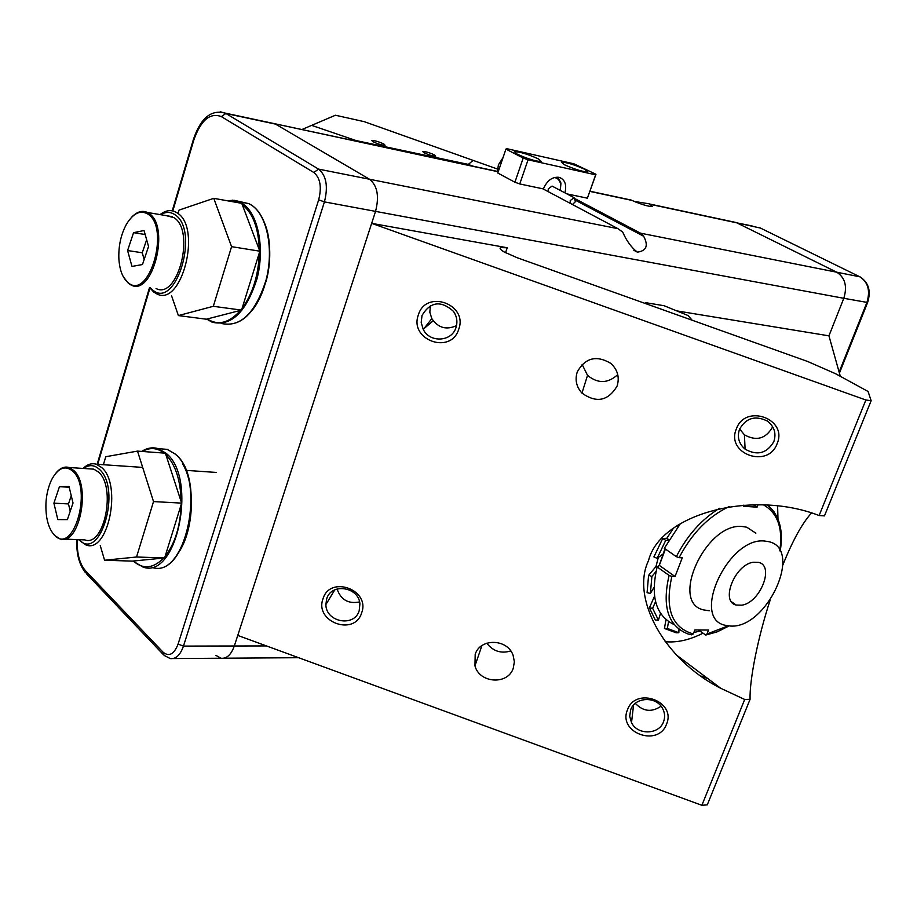 <?xml version="1.0" encoding="UTF-8"?>
<svg xmlns="http://www.w3.org/2000/svg" width="917" height="917" viewBox="0 0 917 917"><rect width="100%" height="100%" fill="white"/><g stroke="black" fill="none" stroke-linecap="round" stroke-linejoin="round"><path stroke-width="1.38" d="M755.86 533.178L746.759 527.218L742.483 526.53C706.308 522.048 669.169 602.389 703.499 609.885L709.288 610.768M729.233 506.539C708.497 516.351 691.785 533.396 679.107 557.662L676.345 556.665L664.321 548.297L680.494 523.458M674.155 624.58C655.861 615.846 650.199 596.646 657.157 566.947L669.101 575.418L671.863 576.415C664.642 608.567 671.783 627.732 693.286 633.934L694.845 629.945L708.543 630.025L706.984 633.979L705.735 635.034L698.33 629.968M679.107 557.662L682.282 557.8L675.038 576.518L671.863 576.415M758.004 504.831L757.075 507.181L743.469 506.241L743.916 505.072M657.157 566.947L659.3 565.376L665.41 549.054M669.101 575.418C661.856 606.492 668.08 625.967 687.773 633.865L691.452 634.862L693.286 633.934M757.075 507.181L753.338 504.797M675.038 576.518L659.3 565.376M678.225 526.255L677.846 525.166M699.866 631.079L693.848 632.501M678.981 629.303L678.844 632.707L676.173 632.787L664.447 628.454L665.983 619.628M678.844 632.707L667.358 628.466L664.447 628.454M668.55 621.611L667.358 628.466M660.504 613.324L658.44 620.201L655.323 620.018L649.385 607.879L654.52 596.188M658.44 620.201L652.64 608.303L649.385 607.879M655.54 601.655L652.64 608.303M654.039 587.35L650.394 593.425L647.081 592.703L648.594 575.36L655.987 566.534L658.291 557.49M650.394 593.425L651.895 576.438L648.594 575.36M656.022 571.497L651.895 576.438M659.231 565.422L664.997 548.767M662.693 554.235L657.111 558.361L653.901 556.917L662.704 538.508L666.819 538.313L673.296 528.433M657.111 558.361L665.742 540.331L662.704 538.508M668.688 540.182L665.742 540.331M657.065 567.302L655.987 566.534M677.938 526.61L676.838 525.865M668.929 539.781L666.819 538.313M434.52 154.962L435.713 156.165C432.939 156.188 428.984 155.03 423.849 152.658L422.68 151.465C425.454 151.443 429.397 152.6 434.52 154.962M372.818 141.665C378.056 144.095 382.148 145.287 385.083 145.253L383.982 144.072C378.755 141.642 374.663 140.45 371.729 140.496L372.818 141.665M473.539 166.298L467.441 164.212L356.06 140.565L311.642 125.377L335.45 115.233L364.278 121.674L473.115 160.383L468.793 164.028L473.115 160.383L497.518 169.06M301.899 129.538L311.642 125.377L356.06 140.565L429.729 156.36M467.555 164.235L468.793 164.028L467.555 164.235M634.14 201.408L649.339 203.849L652.537 206.52C648.468 206.612 641.568 204.56 631.836 200.376L630.667 199.849M643.447 204.812L635.538 201.992M627.469 709.861C635.515 686.237 676.654 701.218 666.533 724.121C658.326 747.596 617.554 732.694 627.469 709.861M663.553 721.759C665.272 717.094 664.871 712.532 662.349 708.073C655.815 695.911 634.908 697.058 630.678 709.758L629.681 716.257L631.515 722.665C637.544 735.365 659.128 734.781 663.553 721.759M323.002 598.812C329.948 574.936 370.628 589.746 361.63 612.911C354.535 636.639 314.222 621.909 323.002 598.812M359.177 610.745L359.911 603.902C358.811 586.742 331.197 582.604 326.67 598.881L325.879 604.567C325.822 622.219 354.363 627.537 359.177 610.745M418.37 314.875C425.947 288.947 468.427 304.169 458.695 329.352C450.946 355.108 408.856 339.978 418.37 314.875M455.978 327.587C457.766 321.821 456.918 316.376 453.411 311.287C440.939 300.214 430.474 301.59 422.026 315.402L421.19 322.532L423.276 329.478C429.809 343.084 451.806 341.846 455.978 327.587M736.328 428.984C745.108 403.32 788.093 418.714 777.135 443.622C768.171 469.114 725.588 453.812 736.328 428.984M773.833 441.65C776.493 433.363 774.326 426.497 767.311 421.041C755.264 415.16 745.991 417.911 739.492 429.328C736.97 437.111 738.838 443.725 745.108 449.17C757.27 455.932 766.841 453.434 773.833 441.65M517.073 257.688L504.201 251.98C500.567 249.814 499.341 248.358 500.522 247.601L507.239 247.762L371.66 223.335L865.866 400.007L871.15 400.706L868.067 391.467L835.525 373.7L807.499 361.424L517.073 257.688M770.142 600.142C757.786 637.751 749.43 680.368 750.072 699.316L744.684 699.476L720.716 688.277C663.633 659.598 630.701 597.529 648.502 560.665C660.08 514.116 751.332 489.219 819.122 515.526L824.452 515.893L871.15 400.706M811.362 513.13C802.077 523.469 792.597 540.721 782.9 564.872M777.616 506.23L777.983 519.022M617.049 386.183C619.777 377.38 617.691 369.792 610.791 363.384C596.463 354.913 585.287 357.756 577.274 371.901C574.787 379.787 576.357 386.848 581.963 393.095C596.382 403.342 608.074 401.038 617.049 386.183M475.189 654.325C480.176 637.911 507.605 638.622 513.119 655.368L514.368 661.833L513.268 668.218C507.972 685.194 479.431 683.394 474.96 665.857L475.189 654.325M739.618 429.007L744.409 434.796C756.216 441.364 765.512 438.922 772.309 427.46L772.607 426.634M433.202 320.801L423.173 329.295M649.729 204.021L736.11 222.522L729.084 221.02L736.798 222.842L836.808 272.223L736.798 222.842L650.348 204.342M498.218 171.777L268.257 122.339L275.467 124.093L369.528 179.251L275.467 124.093L225.88 113.479L318.577 169.118L369.528 179.251C377.403 185.601 379.409 196.307 375.546 211.38L234.316 645.992C231.141 654.784 226.682 658.864 220.963 658.234C226.682 658.864 231.141 654.784 234.316 645.992L266.469 645.935M750.072 699.316L707.282 804.851L701.872 805.298L744.684 699.476M575.498 198.932L640.479 233.159L836.808 272.223C845.107 277.691 847.446 286.379 843.8 298.3L828.945 335.84L840.316 376.314M865.866 400.007L819.122 515.526M839.124 372.073L866.863 302.576C870.485 290.815 868.147 282.23 859.848 276.808L836.808 272.223C845.107 277.691 847.446 286.379 843.8 298.3L375.546 211.38C379.409 196.307 377.403 185.601 369.528 179.251L617.989 228.688L542.898 188.822M237.755 635.424L701.872 805.298M215.919 655.357L220.963 658.234L173.175 658.555M676.689 310.874L828.945 335.84L843.8 298.3L867.62 302.507M617.989 228.688L622.735 232.116C626.46 240.758 631.332 247.441 637.349 252.152C646.496 250.891 648.594 245.596 643.665 236.265L575.704 200.41M643.665 236.265L640.479 233.159M635.321 703.362C643.172 711.581 651.746 712.532 661.042 706.193M430.394 305.648L429.832 312.238L431.815 318.612C438.211 327.954 446.453 330.28 456.528 325.581M337.089 588.989C340.826 599.798 348.311 604.12 359.556 601.93M486.767 643.184C493.014 651.242 501.003 653.832 510.746 650.967M582.1 364.381L587.533 375.362C597.918 383.833 607.982 383.581 617.749 374.606M702.858 633.257C689.492 640.02 676.906 642.828 665.089 641.694M679.359 657.214L679.188 657.787M681.56 660.091L681.939 659.151M570.236 203.333L570.236 200.548L574.111 197.682L575.452 201.625L572.449 204.514M548.263 191.664L548.24 188.902L552.08 186.094L552.894 186.518M503.055 157.564L498.389 164.865L497.53 171.433M560.31 190.427L560.952 183.068L557.949 177.13M554.327 177.508C557.777 178.093 559.886 180.374 560.654 184.363L560.218 190.369M584.691 169.278C574.351 164.67 566.591 162.298 561.422 162.16L564.379 164.728C574.753 169.358 582.536 171.754 587.74 171.892L584.691 169.278M517.199 154.159L514.403 151.614C519.87 151.752 527.871 154.182 538.417 158.916L541.305 161.507C535.815 161.369 527.779 158.916 517.199 154.159M564.906 192.845C566.901 184.718 564.975 179.549 559.141 177.325C552.309 176.626 547.059 180.5 543.391 188.925L519.756 183.95L528.066 159.787L595.66 174.826L587.384 198.187L595.97 174.276L573.87 163.799L506.471 148.6L505.932 149.104L523.194 158.056L514.907 182.219L497.782 173.038L505.932 149.104M528.066 159.787L523.194 158.056M587.384 198.187L566.844 193.865M514.907 182.219L519.756 183.95M730.746 626.07C767.105 628.489 803.464 549.088 768.87 541.695L764.606 541.03C728.419 536.777 690.639 617.955 724.946 625.234L730.746 626.07M741.864 605.186L736.179 605.048C720.097 601.735 734.861 564.54 753.316 562.247L758.611 562.396C774.796 565.755 760.262 602.561 741.864 605.186M100.24 545.569L104.595 560.241L136.541 557.009L153.517 501.576L137.504 451.107L105.764 456.712L103.38 464.724M104.595 560.241L132.38 561.112L164.624 557.937L181.635 503.124L165.381 453.181L137.504 451.107M136.541 557.009L164.624 557.937M153.517 501.576L181.635 503.124M647.024 304.1L645.877 302.702L645.557 303.584M645.877 302.702L664.137 305.728L688.048 315.528L692.129 320.216M171.628 295.939L178.379 315.586L213.317 306.301L231.577 246.662L213.753 198.336L179.067 210.096L178.391 212.366M178.379 315.586L206.348 319.208L241.549 310.118L259.832 251.189L241.767 203.345L213.753 198.336M213.317 306.301L241.549 310.118M231.577 246.662L259.832 251.189M150.228 287.697L152.554 289.887C175.892 310.703 200.181 230.259 174.883 214.681C170.413 211.667 165.668 211.678 160.647 214.693M160.074 214.601C165.301 210.486 170.402 209.58 175.376 211.85L177.29 212.985C202.13 227.794 181.681 307.447 156.83 293.91L153.792 292.099L149.654 287.617M128.013 282.574C148.806 301.326 170.551 228.287 148.061 214.165C140.576 209.706 133.412 213.008 126.546 224.069C120.987 234.259 118.419 245.813 118.866 258.732C119.6 270.068 122.66 278.011 128.013 282.574M131.853 217.008C137.046 211.678 142.192 210.153 147.316 212.446L149.035 213.478C170.516 226.579 152.623 296.959 131.097 285.027L128.518 283.468L123.336 276.808M156.028 288.5C177.76 300.375 195.676 230.717 173.989 217.673L166.355 215.655M131.979 266.434L127.589 250.536L133.561 232.666L144.038 230.511L148.554 246.501L142.456 264.543L131.979 266.434M127.589 250.536L142.261 252.783L144.152 259.522M146.651 239.761L142.261 252.783M133.561 232.666L145.173 234.523M79.011 539.677C100.285 562.729 121.984 488.704 99.311 469.263C94.291 464.736 89.029 464.472 83.539 468.461M83.057 468.438C87.379 464.289 91.803 462.89 96.354 464.243L101.661 467.532C122.293 484.543 108.275 553.616 86.118 545.053L78.53 539.654M54.126 534.714C72.97 556.883 93.144 489.105 72.752 471.143C65.13 464.942 58.058 467.842 51.535 479.843C46.308 491.363 44.715 503.972 46.767 517.681C48.142 525.212 50.584 530.897 54.126 534.714M56.109 472.828C60.235 467.968 64.557 466.191 69.062 467.51L73.704 470.432C91.528 485.529 79.229 546.509 60.052 538.932L54.642 535.482L52.258 532.41M64.328 539.104L84.823 539.895C104.206 547.426 116.493 487.03 98.486 472.06L93.786 469.149L89.247 468.851M57.817 519.584L53.908 503.158L59.445 486.675L69.004 486.48L73.028 502.997L67.377 519.618L57.817 519.584M53.908 503.158L68.477 503.926L70.231 511.205M71.251 495.719L68.477 503.926M59.445 486.675L69.188 487.248M760.411 228.046L736.798 222.842L752.135 225.949M313.82 172.499L318.577 169.118C326.349 175.548 328.297 186.472 324.423 201.889L375.546 211.38L234.316 645.992L183.469 646.095C180.305 655.059 175.892 659.22 170.253 658.578L164.086 655.38L162.974 652.102C169.015 657.042 174.047 654.371 178.081 644.112L318.669 199.826C321.89 186.988 320.274 177.875 313.82 172.499L221.352 116.608C210.062 112.31 200.869 120.15 193.796 140.106L172.809 210.933M676.345 556.665C687.131 535.505 701.539 519.377 719.558 508.259M706.984 633.979L728.121 625.898M779.828 550.498C783.015 528.249 777.65 513.096 763.758 505.038M767.93 505.301L774.097 511.892M631.836 200.376L589.906 191.401M505.531 252.714L507.239 247.762M152.245 447.851L158.297 448.677L166.057 453.273C197.934 477.803 177.096 579.555 143.155 567.142L132.873 561.066M133.286 561.021C143.121 569.606 153.254 568.609 163.673 558.029M165.106 556.378C174.964 543.609 180.317 526.381 181.142 504.717M181.165 501.668C180.592 480.233 175.479 464.541 165.839 454.591M182.758 464.094C196.318 486.595 193.498 533.373 177.233 554.464M141.699 451.416C147.179 447.897 152.703 446.992 158.297 448.677L167.192 449.353L175.147 453.972C207.391 478.582 186.655 579.613 152.084 567.405C186.14 579.785 206.955 478.399 174.975 453.938L167.192 449.353L159.077 448.734M164.132 453.09C157.139 447.702 149.884 447.164 142.364 451.462M232.161 200.124L239.956 202.084L242.455 203.517C258.17 213.535 265.047 248.209 256.955 278.951C246.192 312.25 231.256 326.67 212.148 322.199L207.047 319.254M207.334 318.956C218.12 325.902 229.17 323.048 240.506 310.382M242.065 308.433C252.783 293.623 258.525 275.111 259.305 252.897M259.305 249.791C258.548 228.069 252.874 213.042 242.283 204.697M264.348 222.579C275.215 247.212 268.75 291.113 251.373 311.253M221.513 323.506C240.644 327.552 255.511 313.029 266.102 279.926C274.057 249.378 267.111 215.082 251.418 205.11L248.908 203.689L239.211 201.751M239.348 202.909L228.379 200.949M859.848 276.808L759.849 227.783L859.848 276.808M860.421 277.083L859.894 276.819C868.663 282.379 871.23 290.976 867.585 302.61L839.422 373.127M318.669 199.826L324.423 201.889L183.469 646.095L178.081 644.112M149.952 288.041L97.695 464.334M77.257 539.609C76.822 553.432 79.55 563.806 85.464 570.718L162.974 652.102M220.229 111.725L225.88 113.479L221.352 116.608M85.464 570.718L86.599 573.893L162.997 654.234M498.275 171.594L225.25 113.123C211.254 109.249 200.628 118.041 193.395 139.476L193.796 140.106M767.758 505.29C779.496 515.194 783.634 530.507 780.195 551.197M728.958 625.99L717.403 631.779L705.964 635M589.963 191.229L631.079 200.032M637.349 252.152L633.807 250.249M633.555 705.058L631.515 722.665M431.815 318.612L423.276 329.478M334.751 589.883L325.879 604.567M744.409 434.796L745.108 449.17M481.918 645.625L474.96 665.857M587.533 375.362L581.963 393.095M223.92 658.211L298.633 657.707M676.505 655.07L720.716 688.277M500.155 248.656L500.522 247.601M701.23 676.161L707.741 678.534M560.654 184.363L560.952 183.068M574.111 197.682L552.08 186.094M736.179 605.048L731.537 601.793M212.148 322.199L206.933 319.231M226.682 200.651L234.397 200.342L248.908 203.689L251.476 205.121C267.523 215.22 274.435 249.768 266.366 280.315C255.648 313.442 240.563 327.782 221.112 323.357M172.258 216.653L147.316 212.446M96.354 464.243L142.685 467.406M185.945 470.364L216.401 472.438M93.786 469.149L69.062 467.51M429.683 156.383L428.938 156.75M76.822 539.586C76.249 553.616 79.149 564.677 85.522 572.747M193.327 139.693L172.247 210.818M149.505 287.594L97.145 464.3"/></g></svg>
